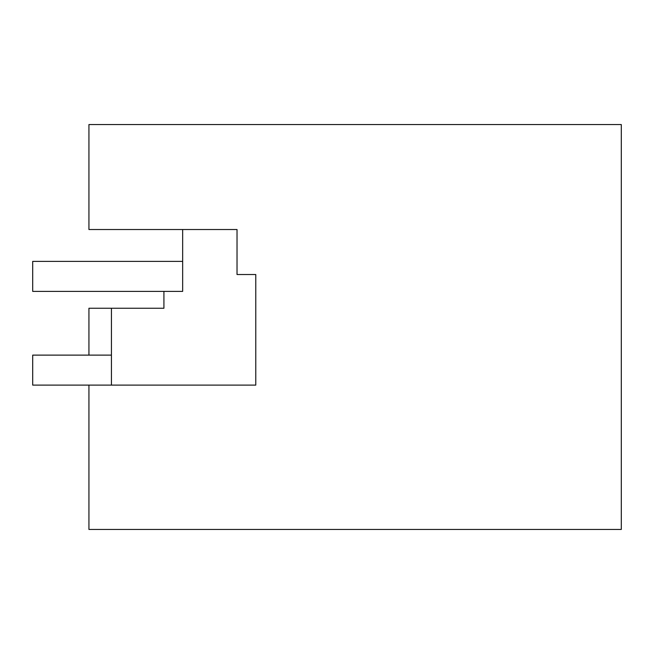 <?xml version="1.0" encoding="UTF-8"?>
<svg xmlns="http://www.w3.org/2000/svg" width="654" height="654" viewBox="0 0 654 654"><rect width="100%" height="100%" fill="white"/><g stroke="black" fill="none" stroke-linecap="round" stroke-linejoin="round"><path stroke-width="0.98" d="M621.3 529.446L621.3 124.554L88.936 124.554L88.936 229.521L237.026 229.521L237.026 274.517L255.771 274.517L255.771 385.108L88.936 385.108L88.936 529.446L621.3 529.446M182.662 229.521L182.662 291.382L32.7 291.382L32.7 261.396L182.662 261.396M88.936 355.122L88.936 308.255L111.433 308.255L111.433 385.108L32.7 385.108L32.7 355.122L111.433 355.122M163.917 291.382L163.917 308.255L111.433 308.255M255.771 385.108L111.433 385.108"/></g></svg>
